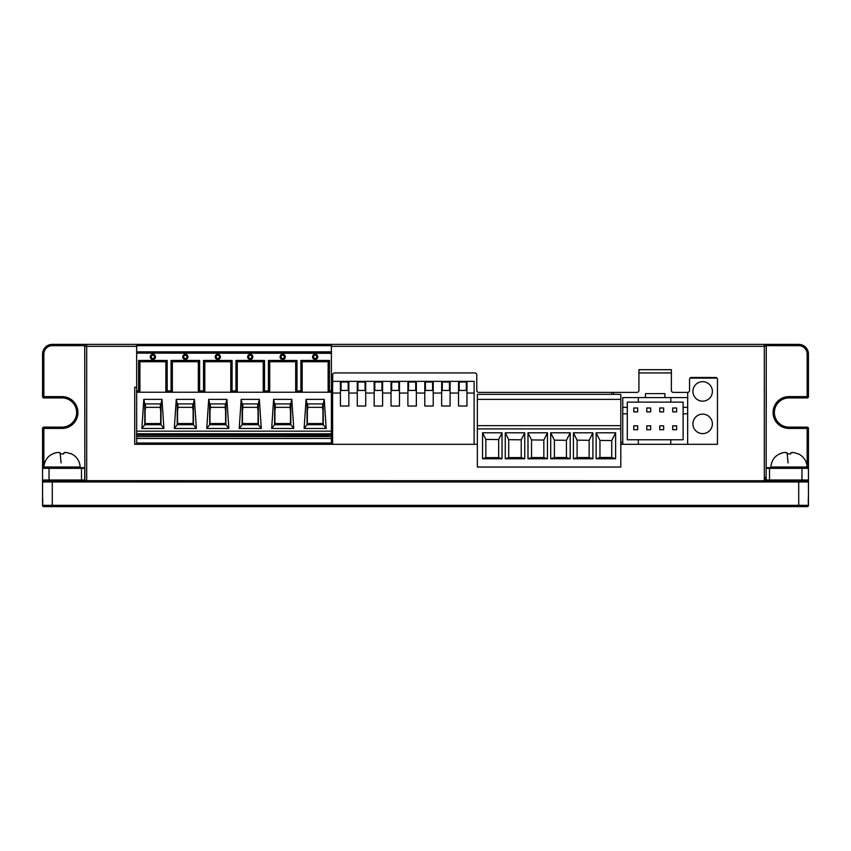 <?xml version="1.0" encoding="UTF-8"?>
<svg xmlns="http://www.w3.org/2000/svg" width="851" height="851" viewBox="0 0 851 851"><rect width="100%" height="100%" fill="white"/><g stroke="black" fill="none" stroke-linecap="round" stroke-linejoin="round"><path stroke-width="1.28" d="M136.66 444.318L477.358 444.318L331.39 444.318L331.39 443.02L136.66 443.02L136.66 444.318L134.713 444.318L134.713 387.205L136.66 387.205M808.45 479.368L808.45 505.334A1.298 1.298 0 0 1 807.152 506.632L43.848 506.632A1.298 1.298 0 0 1 42.55 505.334L42.55 481.964A1.298 1.298 0 0 1 43.848 480.666L42.55 481.964L42.55 480.017A0.649 0.649 -90 0 0 43.199 480.666L43.848 480.666L43.199 480.666A0.649 0.649 0 0 1 42.55 480.017L42.55 481.964L43.848 480.666L807.599 480.751M331.39 387.099A1.947 1.947 0 0 0 332.688 385.258L332.688 374.876A1.947 1.947 0 0 1 334.634 372.929L474.826 372.929A1.947 1.947 0 0 1 476.773 374.876L476.773 390.449A1.947 1.947 0 0 0 478.719 392.396L636.973 392.396A1.947 1.947 0 0 0 638.92 390.449L638.92 369.685L671.375 369.685L671.375 390.449A1.947 1.947 0 0 0 673.322 392.396L687.597 392.396A1.947 1.947 0 0 0 689.544 390.449L689.544 379.418A1.947 1.947 0 0 1 691.491 377.472L715.51 377.472A1.947 1.947 0 0 1 717.457 379.418L717.457 444.318L687.661 444.318L687.661 413.82L683.119 413.82L683.119 439.776L670.779 439.776L670.779 444.318L687.661 444.318M670.779 444.318L620.804 444.318M764.315 480.666L764.315 344.368L86.685 344.368L764.315 344.368A1.947 1.947 0 0 1 766.262 346.314L766.145 480.666M806.386 480.666L808.45 481.964L808.45 480.017A0.649 0.649 90 0 1 807.801 480.666A0.649 0.649 90 0 0 808.45 480.017L808.45 468.337L808.45 480.017A0.649 0.649 90 0 1 807.801 480.666L806.237 480.666M769.24 480.666L769.506 480.017L801.961 480.017L801.961 480.666L807.152 480.666L808.45 481.964L808.45 505.334L807.429 506.6M788.973 480.666L787.409 480.666M808.312 498.197L808.312 505.334L806.993 506.632L798.717 506.632L798.717 480.666L807.429 480.698M84.855 480.666L84.738 346.314A1.947 1.947 0 0 1 86.685 344.368L86.685 480.666M62.027 480.666L74.026 480.666L52.283 480.666L52.283 506.632L43.848 506.632L52.283 506.632L43.848 506.632L42.646 505.834M43.571 480.698L49.039 480.666L49.039 480.017L84.738 480.017L84.738 467.688L84.738 468.337L81.494 468.337L81.494 480.017L81.76 480.666L84.738 480.666L78.898 480.666M807.152 467.688L807.152 428.425L788.973 428.425A15.903 15.903 0 0 1 773.08 413.054A15.903 15.903 0 0 1 788.973 396.619L808.45 396.619A1.298 1.298 0 0 1 807.152 397.917L788.973 397.917A14.605 14.605 0 0 0 774.378 412.522A14.605 14.605 0 0 0 788.973 427.128L807.152 427.128A1.298 1.298 0 0 1 808.45 428.425A1.298 1.298 0 0 0 807.152 427.128A1.298 1.298 0 0 1 808.45 428.425L808.45 468.337L801.961 468.337L801.961 467.688L807.801 467.688A0.649 0.649 90 0 1 808.45 468.337A0.649 0.649 90 0 0 807.801 467.688M44.507 467.688L43.858 467.008L80.185 467.008L79.537 467.688L84.738 467.688L43.199 467.688A0.649 0.649 90 0 0 42.55 468.337L42.55 428.425A1.298 1.298 0 0 1 43.848 427.128L62.027 427.128A14.605 14.605 0 0 0 76.622 412.522A14.605 14.605 0 0 0 62.027 397.917L43.848 397.917A1.298 1.298 0 0 1 42.55 396.619L42.55 354.101A9.733 9.733 0 0 1 52.283 344.368L798.717 344.368A9.733 9.733 0 0 1 808.45 354.101L808.45 396.619A1.298 1.298 0 0 1 807.152 397.917L807.152 354.101A8.436 8.436 0 0 0 798.717 345.666L766.145 345.666M52.283 506.632L43.848 506.632L52.283 506.632L43.848 506.632L52.283 506.632L43.848 506.632L52.283 506.632L43.848 506.632L52.283 506.632L43.848 506.632L52.283 506.632L43.848 506.632L52.283 506.632L43.848 506.632L52.283 506.632L43.848 506.632L52.283 506.632L43.848 506.632L52.283 506.632L44.007 506.632L42.688 505.334L808.312 505.334M808.45 498.197L808.45 505.334L808.45 498.197M42.688 498.197L42.688 505.334M766.262 467.688L766.262 468.337L769.506 468.337L769.24 467.688L766.262 467.688L801.961 467.688M766.262 409.267L766.262 390.981M766.262 360.59L766.262 357.346M81.76 467.688L81.494 468.337L42.55 468.337A0.649 0.649 0 0 1 43.199 467.688A0.649 0.649 0 0 0 42.55 468.337L42.55 480.017L49.039 480.017L49.039 467.688M71.463 453.923L66.665 452.562L71.622 453.923C76.867 456.742 79.717 461.104 80.185 467.008M63.921 452.743L64.719 452.562L63.921 452.743L63.804 453.923L63.921 452.743M60.24 453.923L60.123 452.743L59.325 452.562L60.123 452.743L60.24 453.923L63.804 453.923M56.038 452.743L52.581 453.923L56.038 452.743M66.665 452.562A32.434 27.913 102.6 0 0 65.442 452.477A32.434 16.116 -82.6 0 0 64.719 452.562A32.434 16.116 97.4 0 1 65.442 452.477A32.434 27.913 -77.4 0 1 66.665 452.562L64.719 452.562M59.325 452.562A32.434 16.116 -97.4 0 0 58.602 452.477A32.434 27.913 77.4 0 0 57.379 452.562A32.434 27.913 -102.6 0 1 58.602 452.477A32.434 16.116 82.6 0 1 59.325 452.562L57.379 452.562M61.112 462.955L60.123 452.743M84.855 345.666L52.283 345.666L52.283 344.368A9.733 9.733 0 0 0 42.55 354.101L43.848 354.101L43.848 396.619L62.027 396.619A15.903 15.903 0 0 1 77.92 411.98A15.903 15.903 0 0 1 62.027 428.425L43.848 428.425L43.848 467.688M807.652 480.772A1.298 1.298 0 0 0 807.152 480.666L808.45 481.964A1.298 1.298 0 0 0 808.078 481.06M807.152 506.632L798.717 506.632L807.152 506.632M808.45 481.964A1.298 1.298 -90 0 0 807.152 480.666L807.152 480.655A1.298 1.298 -90 0 1 808.45 481.964L42.55 481.964M62.027 427.128A14.605 14.605 0 0 0 76.622 412.522A14.605 14.605 0 0 1 62.027 427.128L62.027 428.425A15.903 15.903 0 0 0 77.92 412.522A15.903 15.903 0 0 0 62.027 396.619L62.027 397.917M774.378 412.522A14.605 14.605 0 0 1 788.973 397.917L788.973 396.619A15.903 15.903 0 0 0 773.08 412.522A15.903 15.903 0 0 0 788.973 428.425L788.973 427.128M764.964 480.666L764.964 477.422M766.262 480.017L769.506 480.017L769.506 468.337L801.961 468.337L801.961 480.017L808.45 480.017M771.463 467.688L770.815 467.008L807.142 467.008L806.493 467.688L769.24 467.688M798.419 453.923L793.621 452.562L798.578 453.923C803.823 456.742 806.674 461.104 807.142 467.008M790.877 452.743L791.675 452.562L790.877 452.743L790.76 453.923L790.877 452.743M787.196 453.923L787.079 452.743L786.281 452.562L787.079 452.743L787.196 453.923L790.76 453.923M782.994 452.743L779.537 453.923L782.994 452.743M793.621 452.562A32.434 27.913 102.6 0 0 792.398 452.477A32.434 16.116 -82.6 0 0 791.675 452.562A32.434 16.116 97.4 0 1 792.398 452.477A32.434 27.913 -77.4 0 1 793.621 452.562L791.675 452.562M786.281 452.562A32.434 16.116 -97.4 0 0 785.558 452.477A32.434 27.913 77.4 0 0 784.335 452.562A32.434 27.913 -102.6 0 1 785.558 452.477A32.434 16.116 82.6 0 1 786.281 452.562L784.335 452.562M788.069 462.955L787.079 452.743M638.92 372.929L671.375 372.929M79.866 480.666L84.738 480.666M611.784 394.343L611.784 392.396M690.044 378.121L716.957 378.121M687.661 413.033L687.714 392.396M692.916 391.428A9.733 9.733 0 0 1 702.649 381.684A9.733 9.733 0 0 1 712.383 391.428A9.733 9.733 0 0 1 702.649 401.161A9.733 9.733 0 0 1 692.916 391.428A9.733 9.733 0 0 1 702.649 381.684A9.733 9.733 0 0 1 712.383 391.428A9.733 9.733 0 0 1 702.649 401.161A9.733 9.733 0 0 1 692.916 391.428A9.733 9.733 0 0 1 702.649 381.684A9.733 9.733 0 0 1 712.383 391.428M692.916 423.872A9.733 9.733 0 0 1 702.649 414.139A9.733 9.733 0 0 1 712.383 423.872A9.733 9.733 0 0 1 702.649 433.616A9.733 9.733 0 0 1 692.916 423.872A9.733 9.733 0 0 1 702.649 414.139A9.733 9.733 0 0 1 712.383 423.872A9.733 9.733 0 0 1 702.649 433.616A9.733 9.733 0 0 1 692.916 423.872A9.733 9.733 0 0 1 702.649 414.139A9.733 9.733 0 0 1 712.383 423.872M638.324 444.318L638.324 439.776L627.293 439.776L627.293 413.82L622.751 413.82L622.751 444.318M627.293 413.82L627.293 402.129L638.324 402.129L638.324 397.587L622.751 397.587L622.751 413.82M638.324 439.776L670.779 439.776M687.661 413.82L687.661 397.587L670.779 397.587L670.779 402.129L683.119 402.129L683.119 413.82M683.119 407.331L687.661 407.331M638.324 397.587L670.779 397.587M664.939 397.587L664.939 393.63L645.473 393.63L645.473 397.587M638.324 402.129L670.779 402.129M622.751 407.331L627.293 407.331M633.782 407.98L633.782 411.873L637.676 411.873L637.676 407.98L633.782 407.98M646.771 407.98L646.771 411.873L650.664 411.873L650.664 407.98L646.771 407.98M659.748 407.98L659.748 411.873L663.642 411.873L663.642 407.98L659.748 407.98M672.726 407.98L672.726 411.873L676.619 411.873L676.619 407.98L672.726 407.98M633.782 425.83L633.782 429.723L637.676 429.723L637.676 425.83L633.782 425.83M646.771 425.83L646.771 429.723L650.664 429.723L650.664 425.83L646.771 425.83M659.748 425.83L659.748 429.723L663.642 429.723L663.642 425.83L659.748 425.83M672.726 425.83L672.726 429.723L676.619 429.723L676.619 425.83L672.726 425.83M477.358 444.318L474.113 444.318L474.113 393.045L466.976 393.045L466.976 406.023L458.54 406.023L458.54 390.449L466.327 390.449L466.327 382.014L466.976 382.014L466.976 390.449L466.327 390.449M332.613 385.758L332.613 444.318L331.39 444.318M332.613 393.045L340.411 393.045L340.411 381.365L466.976 381.365L466.976 382.014M332.688 381.365L340.411 381.365M348.846 390.449L348.197 390.449L348.197 382.014L348.846 382.014L348.846 406.023L340.411 406.023L340.411 393.045M340.411 390.449L348.197 390.449M340.411 382.014L348.197 382.014M348.846 393.045L357.282 393.045L357.282 381.365M348.846 381.365L348.846 382.014M365.717 390.449L365.068 390.449L365.068 382.014L365.717 382.014L365.717 406.023L357.282 406.023L357.282 393.045M357.282 390.449L365.068 390.449M357.282 382.014L365.068 382.014M365.717 393.045L374.163 393.045L374.163 381.365M365.717 381.365L365.717 382.014M382.599 390.449L381.95 390.449L381.95 382.014L382.599 382.014L382.599 406.023L374.163 406.023L374.163 393.045M374.163 390.449L381.95 390.449M374.163 382.014L381.95 382.014M382.599 393.045L391.035 393.045L391.035 381.365M382.599 381.365L382.599 382.014M399.47 390.449L398.821 390.449L398.821 382.014L399.47 382.014L399.47 406.023L391.035 406.023L391.035 393.045M391.035 390.449L398.821 390.449M391.035 382.014L398.821 382.014M399.47 393.045L407.906 393.045L407.906 381.365M399.47 381.365L399.47 382.014M416.352 390.449L415.703 390.449L415.703 382.014L416.352 382.014L416.352 406.023L407.906 406.023L407.906 393.045M407.906 390.449L415.703 390.449M407.906 382.014L415.703 382.014M416.352 393.045L424.787 393.045L424.787 381.365M416.352 381.365L416.352 382.014M433.223 390.449L432.574 390.449L432.574 382.014L433.223 382.014L433.223 406.023L424.787 406.023L424.787 393.045M424.787 390.449L432.574 390.449M424.787 382.014L432.574 382.014M433.223 393.045L441.658 393.045L441.658 381.365M433.223 381.365L433.223 382.014M450.105 390.449L449.456 390.449L449.456 382.014L450.105 382.014L450.105 406.023L441.658 406.023L441.658 393.045M441.658 390.449L449.456 390.449M441.658 382.014L449.456 382.014M466.327 382.014L458.54 382.014L458.54 381.365M450.105 381.365L450.105 382.014M450.105 393.045L458.54 393.045M466.976 390.449L466.976 393.045M466.976 381.365L474.113 381.365L474.113 393.045M458.54 382.014L458.54 390.449M459.189 382.014L459.189 390.449M442.307 390.449L442.307 382.014M425.436 390.449L425.436 382.014M408.554 390.449L408.554 382.014M391.683 390.449L391.683 382.014M374.812 390.449L374.812 382.014M357.931 390.449L357.931 382.014M341.06 390.449L341.06 382.014M307.073 407.98L307.69 407.98M322.625 407.98L323.242 407.98M331.39 351.835L331.39 345.666L136.66 345.666L136.66 351.835L331.39 351.835L331.39 353.133L136.66 353.133L331.39 353.293L331.39 390.939L329.433 390.939L329.433 360.43L300.882 360.43L302.179 361.728L328.135 361.728L328.135 392.237L302.179 392.237L300.882 390.939L300.882 360.43M328.135 436.372L136.66 436.531L331.39 436.531L331.39 443.02M136.66 436.531L136.66 443.02M136.66 351.835L136.66 353.133M144.84 403.917L143.808 399.374L144.819 403.917L144.776 424.692L144.776 403.917L160.967 403.917L161.977 399.374L143.808 399.374L141.862 428.478L144.776 424.692L161.009 424.692L163.924 428.478L141.862 428.478M167.168 390.939L165.871 392.237L172.359 392.237L171.062 390.939L167.168 390.939L167.168 360.43L138.617 360.43L138.617 390.939L136.66 390.939L136.66 431.18L331.39 431.18L331.39 436.372M136.66 353.293L136.66 390.939M300.882 390.939L296.988 390.939L296.988 360.43L268.427 360.43L269.724 361.728L295.691 361.728L295.691 392.237L269.724 392.237L268.427 390.939L268.427 360.43M268.427 390.939L264.533 390.939L264.533 360.43L235.972 360.43L237.269 361.728L263.236 361.728L263.236 392.237L237.269 392.237L235.972 390.939L235.972 360.43M235.972 390.939L232.078 390.939L232.078 360.43L203.517 360.43L204.814 361.728L230.781 361.728L230.781 392.237L204.814 392.237L203.517 390.939L203.517 360.43M203.517 390.939L199.623 390.939L199.623 360.43L171.062 360.43L172.359 361.728L198.326 361.728L198.326 392.237L172.359 392.237L172.359 361.728M171.062 390.939L171.062 360.43M136.66 392.237L139.915 392.237L138.617 390.939M139.915 361.728L165.871 361.728L165.871 392.237L139.915 392.237L139.915 361.728L138.617 360.43M199.623 390.939L198.326 392.237L204.814 392.237L204.814 361.728M232.078 390.939L230.781 392.237L237.269 392.237L237.269 361.728M264.533 390.939L263.236 392.237L269.724 392.237L269.724 361.728M296.988 390.939L295.691 392.237L302.179 392.237L302.179 361.728M329.433 390.939L328.135 392.237L331.39 392.237L331.39 431.18M163.924 428.478L161.977 399.374L160.956 403.917L161.009 424.692L161.009 403.927M196.379 428.478L194.432 399.374L176.253 399.374L177.274 403.917L177.231 424.692L193.454 424.692L193.422 403.906L193.454 424.692L196.379 428.478L174.306 428.478L177.231 424.692L177.231 403.927M193.422 403.906L194.432 399.374L193.4 403.917L177.274 403.917L176.253 399.374L174.306 428.478M225.909 403.917L225.909 424.692L225.855 403.917L226.887 399.374L208.708 399.374L209.729 403.917L225.877 403.917L226.887 399.374L228.834 428.478L206.761 428.478L209.686 424.692L209.686 403.927M228.834 428.478L225.909 424.692L209.686 424.692L209.729 403.917L208.708 399.374L206.761 428.478M326.188 428.478L324.242 399.374L306.073 399.374L307.083 403.917L307.041 424.692L323.274 424.692L323.231 403.906L323.274 424.692L326.188 428.478L304.126 428.478L307.041 424.692L307.041 403.927M323.231 403.906L324.242 399.374L323.21 403.917L307.083 403.917L306.073 399.374L304.126 428.478M290.755 403.917L291.797 399.374L293.744 428.478L271.671 428.478L274.596 424.692L274.639 403.917L290.819 403.917L290.819 424.692L290.776 403.906L291.797 399.374L273.618 399.374L271.671 428.478M242.184 403.917L241.163 399.374L242.184 403.917L242.141 424.692L258.364 424.692L258.3 403.917L259.342 399.374L261.289 428.478L239.216 428.478L242.141 424.692L242.141 403.927L258.332 403.917L259.342 399.374L241.163 399.374L239.216 428.478M136.66 431.18L136.66 433.776L331.39 433.776M136.66 433.776L136.66 436.372M165.871 361.728L167.168 360.43M331.39 390.939L331.39 392.237M274.628 403.917L273.618 399.374L274.628 403.917L274.596 424.692L290.819 424.692L293.744 428.478M261.289 428.478L258.364 424.692L258.332 403.906M210.335 403.917L210.335 409.278L209.718 409.278M225.26 403.917L225.26 409.278L225.887 409.278M210.335 407.98L209.718 407.98M225.877 407.98L225.26 407.98M242.79 403.917L242.79 409.278L242.173 409.278M257.715 403.917L257.715 409.278L258.332 409.278M242.79 407.98L242.173 407.98M258.332 407.98L257.715 407.98M275.245 403.917L275.245 409.278L274.618 409.278M290.17 403.917L290.17 409.278L290.787 409.278M275.245 407.98L274.628 407.98M290.787 407.98L290.17 407.98M307.69 403.917L307.69 409.278L307.073 409.278M322.625 403.917L322.625 409.278L323.242 409.278M177.263 407.98L177.88 407.98M192.805 407.98L193.432 407.98M177.88 403.917L177.88 409.278L177.263 409.278M192.805 403.917L192.805 409.278L193.432 409.278M193.454 423.117A1.298 1.298 0 0 1 192.486 423.553L178.21 423.553A1.298 1.298 0 0 1 177.231 423.117M225.909 423.117A1.298 1.298 0 0 1 224.941 423.553L210.654 423.553A1.298 1.298 0 0 1 209.686 423.117M258.364 423.117A1.298 1.298 0 0 1 257.396 423.553L243.109 423.553A1.298 1.298 0 0 1 242.141 423.117M290.819 423.117A1.298 1.298 0 0 1 289.84 423.553L275.564 423.553A1.298 1.298 0 0 1 274.596 423.117M329.433 360.43L328.135 361.728M296.988 360.43L295.691 361.728M264.533 360.43L263.236 361.728M232.078 360.43L230.781 361.728M199.623 360.43L198.326 361.728M155.488 356.856A2.596 2.596 0 0 1 152.893 359.462A2.596 2.596 0 0 1 150.297 356.856A2.596 2.596 0 0 1 152.893 354.261A2.596 2.596 0 0 1 155.488 356.856A2.596 2.596 0 0 1 152.893 359.462A2.596 2.596 0 0 1 150.297 356.856M187.943 356.856A2.596 2.596 0 0 1 185.348 359.462A2.596 2.596 0 0 1 182.752 356.856A2.596 2.596 0 0 1 185.348 354.261A2.596 2.596 0 0 1 187.943 356.856A2.596 2.596 0 0 1 185.348 359.462A2.596 2.596 0 0 1 182.752 356.856M220.398 356.856A2.596 2.596 0 0 1 217.803 359.462A2.596 2.596 0 0 1 215.207 356.856A2.596 2.596 0 0 1 217.803 354.261A2.596 2.596 0 0 1 220.398 356.856A2.596 2.596 0 0 1 217.803 359.462A2.596 2.596 0 0 1 215.207 356.856M317.753 356.856A2.596 2.596 0 0 1 315.157 359.462A2.596 2.596 0 0 1 312.562 356.856A2.596 2.596 0 0 1 315.157 354.261A2.596 2.596 0 0 1 317.753 356.856A2.596 2.596 0 0 1 315.157 359.462A2.596 2.596 0 0 1 312.562 356.856M285.298 356.856A2.596 2.596 0 0 1 282.702 359.462A2.596 2.596 0 0 1 280.107 356.856A2.596 2.596 0 0 1 282.702 354.261A2.596 2.596 0 0 1 285.298 356.856A2.596 2.596 0 0 1 282.702 359.462A2.596 2.596 0 0 1 280.107 356.856M252.843 356.856A2.596 2.596 0 0 1 250.247 359.462A2.596 2.596 0 0 1 247.652 356.856A2.596 2.596 0 0 1 250.247 354.261A2.596 2.596 0 0 1 252.843 356.856A2.596 2.596 0 0 1 250.247 359.462A2.596 2.596 0 0 1 247.652 356.856M144.808 407.98L145.425 407.98M160.36 407.98L160.977 407.98M145.425 403.917L145.425 409.278L144.808 409.278M160.36 403.917L160.36 409.278L160.977 409.278M160.999 423.117A1.298 1.298 0 0 1 160.031 423.553L145.755 423.553A1.298 1.298 0 0 1 144.776 423.117M323.274 423.117A1.298 1.298 0 0 1 322.295 423.553L308.019 423.553A1.298 1.298 0 0 1 307.051 423.117M620.804 428.904L477.358 428.904L477.358 467.039L620.804 467.039L620.804 394.343L477.358 394.343L477.358 399.374L620.804 399.374M477.358 428.904L477.358 399.374M477.358 425.66L620.804 425.66M502.026 458.763L502.026 432.797L498.643 439.563L485.857 439.424L485.857 457.657L482.549 458.763L502.026 458.763L498.643 457.636L498.643 439.563M482.549 458.763L482.549 432.797L502.026 432.797M524.737 458.763L524.737 432.797L521.237 439.807L508.707 439.669L508.707 457.615L505.271 458.763L524.737 458.763L521.237 457.593L521.237 439.807M505.271 458.763L505.271 432.797L524.737 432.797M547.459 458.763L547.459 432.797L543.832 440.052L531.545 439.924L531.545 457.583L527.992 458.763L547.459 458.763L543.832 457.551L543.832 440.052M527.992 458.763L527.992 432.797L547.459 432.797M615.613 458.763L615.613 432.797L611.741 440.552L599.955 440.424L599.955 457.498L596.136 458.763L615.613 458.763L611.741 457.476L611.741 440.552M596.136 458.763L596.136 432.797L615.613 432.797M570.181 458.763L570.181 432.797L566.426 440.307L554.395 440.169L554.395 457.54L550.703 458.763L570.181 458.763L566.426 457.519L566.426 440.307M550.703 458.763L550.703 432.797L570.181 432.797M592.892 458.763L592.892 432.797L589.147 440.307L577.106 440.169L577.106 457.54L573.425 458.763L592.892 458.763L589.147 457.519L589.147 440.307M573.425 458.763L573.425 432.797L592.892 432.797M498.643 457.636L485.857 457.657M482.549 432.797L485.857 439.424M521.237 457.593L508.707 457.615M505.271 432.797L508.707 439.669M543.832 457.551L531.545 457.583M527.992 432.797L531.545 439.924M611.741 457.476L599.955 457.498M596.136 432.797L599.955 440.424M566.426 457.519L554.395 457.54M550.703 432.797L554.395 440.169M589.147 457.519L577.106 457.54M573.425 432.797L577.106 440.169M764.315 344.368A1.947 1.947 0 0 1 766.262 346.314L331.39 346.314M136.66 346.314L84.738 346.314M52.283 345.666A8.436 8.436 0 0 0 43.848 354.101M42.55 480.017A0.649 0.649 -90 0 0 43.199 480.666L49.039 480.666L43.199 480.666M798.717 345.666L798.717 344.368M52.283 344.368A9.733 9.733 0 0 0 42.55 354.101M808.45 428.425L807.152 428.425L807.152 427.128M43.848 427.128L43.848 428.425L42.55 428.425M42.55 396.619L43.848 396.619L43.848 397.917M808.45 354.101L807.152 354.101M613.731 392.396L613.731 394.343M620.804 442.371L622.751 442.371M331.39 438.478L136.66 438.478M136.66 435.074L331.39 435.074M210.335 407.331L225.26 407.331M242.79 407.331L257.715 407.331M275.245 407.331L290.17 407.331M307.69 407.331L322.625 407.331M307.371 409.278L307.371 423.383M322.944 423.383L322.944 409.278M274.916 409.278L274.916 423.383M290.489 423.383L290.489 409.278M242.461 409.278L242.461 423.383M258.044 423.383L258.044 409.278M210.006 409.278L210.006 423.383M225.589 423.383L225.589 409.278M177.561 409.278L177.561 423.383M177.88 407.331L192.805 407.331M193.134 423.383L193.134 409.278M154.51 356.856A1.628 1.628 0 0 0 152.893 355.239A1.628 1.628 0 0 0 151.265 356.856A1.628 1.628 0 0 0 152.893 358.484A1.628 1.628 0 0 0 154.51 356.856M186.965 356.856A1.628 1.628 0 0 0 185.348 355.239A1.628 1.628 0 0 0 183.72 356.856A1.628 1.628 0 0 0 185.348 358.484A1.628 1.628 0 0 0 186.965 356.856M219.42 356.856A1.628 1.628 0 0 0 217.803 355.239A1.628 1.628 0 0 0 216.175 356.856A1.628 1.628 0 0 0 217.803 358.484A1.628 1.628 0 0 0 219.42 356.856M316.785 356.856A1.628 1.628 0 0 0 315.157 355.239A1.628 1.628 0 0 0 313.54 356.856A1.628 1.628 0 0 0 315.157 358.484A1.628 1.628 0 0 0 316.785 356.856M284.33 356.856A1.628 1.628 0 0 0 282.702 355.239A1.628 1.628 0 0 0 281.085 356.856A1.628 1.628 0 0 0 282.702 358.484A1.628 1.628 0 0 0 284.33 356.856M251.875 356.856A1.628 1.628 0 0 0 250.247 355.239A1.628 1.628 0 0 0 248.63 356.856A1.628 1.628 0 0 0 250.247 358.484A1.628 1.628 0 0 0 251.875 356.856M145.106 409.278L145.106 423.383M145.425 407.331L160.36 407.331M160.679 423.383L160.679 409.278M43.858 467.008C44.741 459.2 48.996 454.381 56.655 452.562M801.961 480.666L807.801 480.666M770.815 467.008C771.697 459.2 775.952 454.381 783.611 452.562"/></g></svg>
